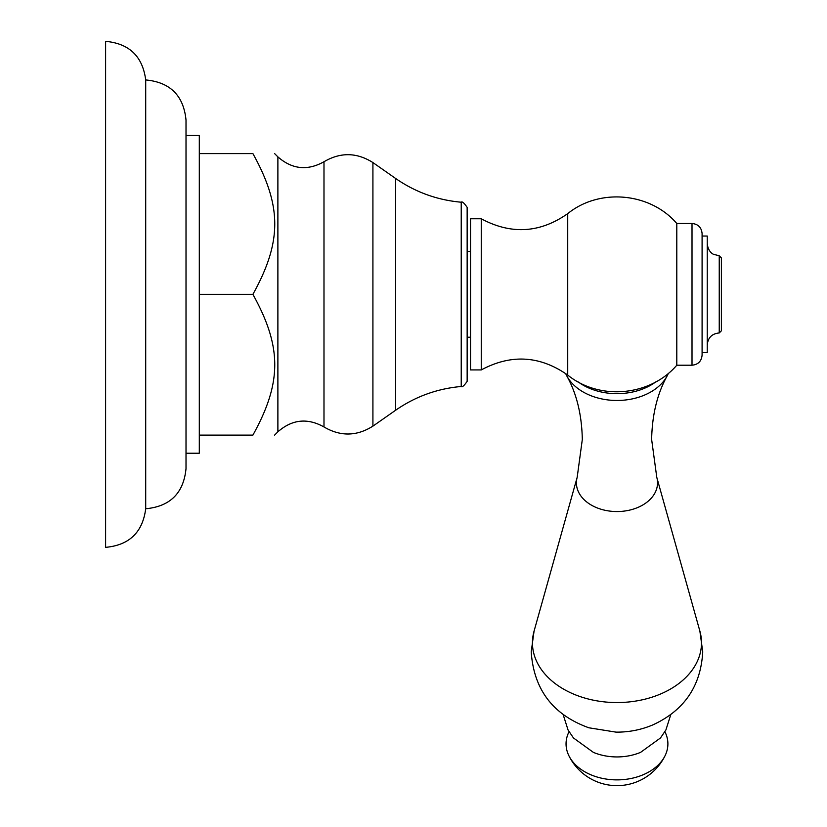 <?xml version="1.0" encoding="UTF-8"?>
<svg xmlns="http://www.w3.org/2000/svg" width="827" height="827" viewBox="0 0 827 827"><rect width="100%" height="100%" fill="white"/><g stroke="black" fill="none" stroke-linecap="round" stroke-linejoin="round"><path stroke-width="1.24" d="M145.707 508.76L145.707 79.94C142.637 56.381 129.27 43.521 105.608 41.35L105.608 547.35C129.27 545.189 142.637 532.319 145.707 508.76C170.166 506.486 183.604 493.119 186.013 468.671L186.013 120.039C183.604 95.581 170.166 82.214 145.707 79.94M199.307 435.116L199.307 453.227L186.013 453.227L186.013 135.473L199.307 135.473L199.307 435.116L252.897 435.116C282.038 435.116 282.038 435.116 252.897 435.116C282.038 435.116 282.038 435.116 252.897 435.116C282.038 382.519 282.038 346.937 252.897 294.35C282.038 346.937 282.038 382.519 252.897 435.116M199.307 294.35L252.897 294.35C282.038 241.763 282.038 206.181 252.897 153.595C282.038 153.595 282.038 153.595 252.897 153.595C282.038 153.595 282.038 153.595 252.897 153.595L199.307 153.595M461.228 386.488L461.228 202.212C462.138 201.23 464.112 202.946 467.152 207.37L467.152 381.34C464.112 385.754 462.138 387.47 461.228 386.488C437.266 388.618 415.392 396.536 395.626 410.244L395.626 178.467L372.915 162.568L372.915 426.132C356.778 436.346 340.466 436.625 323.988 426.959L323.988 161.741C307.479 170.962 292.107 169.339 277.882 156.882L277.882 431.818L274.605 435.116M470.532 337.23L467.317 337.23L467.317 251.47L470.532 251.47M470.532 369.927L470.532 218.773L481.252 218.773L481.252 369.927L470.532 369.927M676.796 223.486L692.013 223.486L692.013 365.214L676.796 365.214L676.796 223.486C650.229 192.464 599.42 187.874 567.725 213.635L567.725 375.065C539.948 355.61 511.127 353.894 481.252 369.927M702.092 236.036L707.24 236.036L707.24 352.674L702.092 352.674L702.092 355.134L702.092 233.565L702.092 337.333M719.242 255.76L721.392 257.9L721.392 330.8L719.242 332.95L719.242 255.76L713.546 254.323C713.556 254.334 708.243 252.421 707.24 243.748M578.321 382.012A53.6 37.908 0 0 0 655.697 381.96M565.658 373.525A53.6 37.908 0 0 0 566.95 376.192A53.6 37.908 0 0 0 616.973 400.475A53.6 37.908 0 0 0 666.996 376.192A53.6 37.908 0 0 0 668.381 373.318M569.038 731.73A50.923 36.006 180 0 0 566.05 743.876A50.923 36.006 0 0 0 568.873 755.692A50.923 36.006 0 0 0 616.973 779.882A50.923 36.006 0 0 0 665.073 755.692A50.923 36.006 0 0 0 667.896 743.876A50.923 36.006 180 0 0 664.908 731.73M566.95 376.192C576.698 393.776 581.815 414.865 582.311 439.468L577.184 477.293A40.564 28.687 180 0 0 576.409 482.865A40.564 28.687 0 0 0 616.973 511.551A40.564 28.687 0 0 0 657.537 482.865A40.564 28.687 180 0 0 656.772 477.293L651.635 439.468C652.131 414.865 657.258 393.776 666.996 376.192M532.443 642.786A84.53 59.771 180 0 1 534.056 631.166L531.213 651.841C533.756 689.532 552.963 714.838 588.845 727.781L616.022 732.133C628.737 732.257 640.935 729.879 652.606 725C684.136 710.589 700.841 686.203 702.733 651.841L699.89 631.166A84.53 59.771 180 0 1 701.503 642.786A84.53 59.771 0 0 1 616.973 702.557A84.53 59.771 0 0 1 532.443 642.786M563.156 714.6L568.046 729.962L573.473 737.973L593.362 752.363A46.353 32.78 0 0 0 640.584 752.363L660.473 737.973L665.9 729.962L670.79 714.6M277.882 156.882L274.605 153.595M277.882 431.818C292.107 419.361 307.479 417.738 323.988 426.959M323.988 161.741C340.455 152.085 356.768 152.354 372.915 162.568M395.626 410.244L372.915 426.132M461.228 202.212C437.266 200.082 415.392 192.164 395.626 178.467M567.725 213.635C539.959 233.1 511.138 234.806 481.252 218.773M676.796 365.214C650.229 396.236 599.42 400.826 567.725 375.065M692.013 365.214C698.133 364.614 701.492 361.254 702.092 355.134M692.013 223.486C698.133 224.086 701.492 227.446 702.092 233.565M719.242 332.95C711.954 333.653 707.953 337.654 707.24 344.952M577.184 477.293L534.056 631.166M656.772 477.293L699.89 631.166M568.873 755.692A53.6 53.6 0 0 0 665.073 755.692"/></g></svg>
